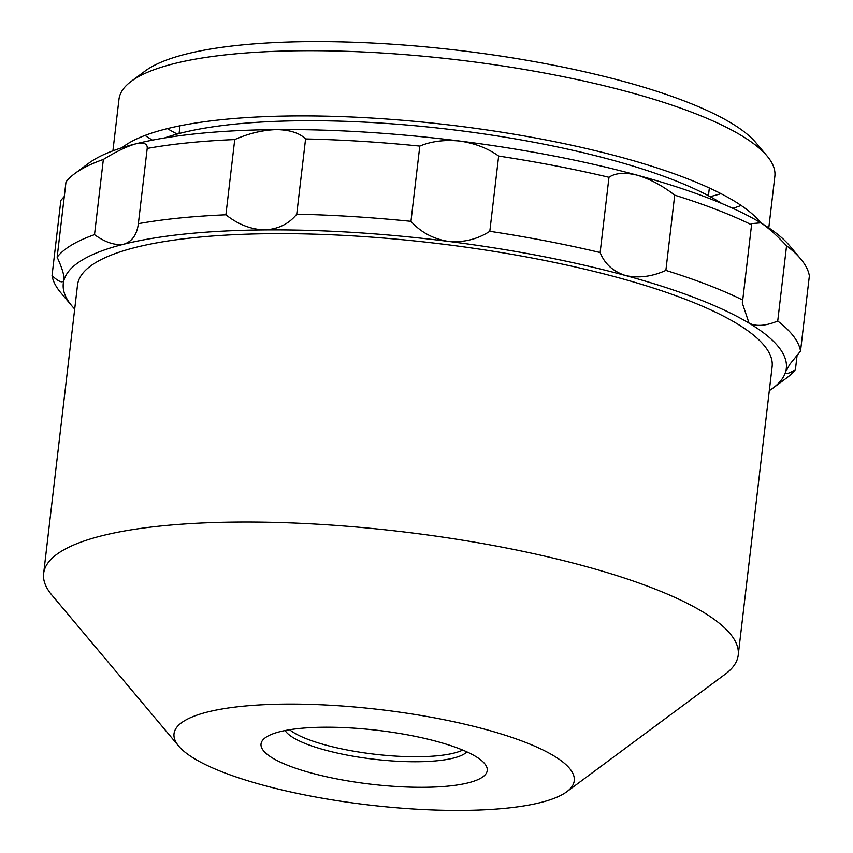 <?xml version="1.0" encoding="UTF-8"?>
<svg xmlns="http://www.w3.org/2000/svg" width="853" height="853" viewBox="0 0 853 853"><rect width="100%" height="100%" fill="white"/><g stroke="black" fill="none" stroke-linecap="round" stroke-linejoin="round"><path stroke-width="1.28" d="M347.416 750.043A93.073 22.178 6.7 0 1 289.615 729.741A93.073 22.178 -173.3 0 0 374.499 754.212A93.073 22.178 -173.3 0 0 462.742 750.075A93.073 22.178 6.7 0 1 347.416 750.043M285.137 730.541A93.073 22.178 -173.3 0 0 346.83 755.054A93.073 22.178 -173.3 0 0 464.085 754.052A93.073 22.178 -173.3 0 0 466.911 751.888M337.841 779.109A113.875 27.136 -173.3 0 0 449.766 785.944A113.875 27.136 -173.3 0 0 484.557 763.52A113.875 27.136 -173.3 0 0 410.432 735.403A113.875 27.136 -173.3 0 0 265.272 737.76A113.875 27.136 -173.3 0 0 337.841 779.109M438.367 718.589A201.489 48.024 -173.3 0 0 240.322 706.487A201.489 48.024 -173.3 0 0 178.767 746.172A201.489 48.024 -173.3 0 0 309.916 795.924A201.489 48.024 -173.3 0 0 566.765 791.744A201.489 48.024 -173.3 0 0 438.367 718.589M566.765 791.744L725.231 674.179A349.687 83.338 -173.3 0 0 738.229 655.115A349.687 83.338 -173.3 0 0 502.385 547.21A349.687 83.338 -173.3 0 0 43.631 573.515A349.687 83.338 -173.3 0 0 51.862 595.074L178.767 746.172M738.229 655.115L772.114 366.715A349.687 83.338 -173.3 0 0 536.27 258.811A349.687 83.338 -173.3 0 0 77.506 285.126L43.631 573.515M721.606 203.419A311.995 74.36 -173.3 0 0 447.921 129.187A311.995 74.36 -173.3 0 0 164.48 137.973M768.788 227.879L774.844 176.358A330.186 78.689 -173.3 0 0 767.071 156.003L755.939 142.75A317.188 75.597 -173.3 0 0 465.173 51.18A317.188 75.597 -173.3 0 0 149.883 67.845A317.188 75.597 -173.3 0 0 145.149 71.002L131.255 81.312A330.186 78.689 -173.3 0 0 118.972 99.311L112.916 150.832M167.348 128.622A317.188 75.597 -173.3 0 0 177.211 134.049M710.133 196.648A317.188 75.597 -173.3 0 0 720.988 193.652M732.834 208.324A330.186 78.689 -173.3 0 0 741.118 205.456M767.071 156.003A330.186 78.689 -173.3 0 0 552.147 74.478A330.186 78.689 -173.3 0 0 136.181 78.028A330.186 78.689 -173.3 0 0 131.255 81.312M145.031 135.424A330.186 78.689 -173.3 0 0 152.431 140.148M760.62 222.708A330.186 78.689 -173.3 0 0 544.491 139.679A330.186 78.689 -173.3 0 0 122.064 147.697M797.128 355.061L795.422 369.584C788.385 373.987 785.144 374.638 785.698 371.524A363.986 86.75 6.7 0 1 772.775 388.232A363.986 86.75 6.7 0 1 769.299 390.631M785.57 372.132L785.698 371.524A363.986 86.75 -173.3 0 0 749.051 323.148A363.986 86.75 -173.3 0 0 625.526 275.508A363.986 86.75 -173.3 0 0 448.22 241.388A363.986 86.75 -173.3 0 0 264.643 229.905A363.986 86.75 -173.3 0 0 123.973 244.161A363.986 86.75 -173.3 0 0 63.922 280.317C62.632 283.335 58.665 281.778 52.033 275.647A376.994 89.842 -173.3 0 0 60.744 292.643L71.876 305.896A363.986 86.75 -173.3 0 0 74.701 309.031M74.723 173.617A376.994 89.842 6.7 0 1 80.353 169.864A376.994 89.842 6.7 0 1 103.352 159.447L94.512 234.671A376.994 89.842 -173.3 0 0 71.513 245.099A376.994 89.842 -173.3 0 0 57.151 257.179L65.99 181.945A376.994 89.842 6.7 0 1 74.723 173.617L88.627 163.296A363.986 86.75 6.7 0 1 94.065 159.682A363.986 86.75 6.7 0 1 135.766 143.848C143.826 142.131 147.644 143.656 147.206 148.433A376.994 89.842 6.7 0 1 234.735 139.561C248.649 133.431 262.553 130.104 276.425 129.592C289.817 129.869 299.531 132.983 305.577 138.954A376.994 89.842 6.7 0 1 419.804 146.098C431.373 141.235 444.776 139.561 460.002 141.076C475.121 143.389 488.001 148.379 498.653 156.067A376.994 89.842 6.7 0 1 608.978 177.296C615.354 172.903 624.801 172.199 637.308 175.206C650.082 179.066 662.557 185.719 674.712 195.166A376.994 89.842 6.7 0 1 751.568 224.808L751.621 223.603L760.833 222.836C767.828 227.346 776.411 235.001 786.562 245.781A376.994 89.842 6.7 0 1 800.658 258.885A376.994 89.842 6.7 0 1 809.369 275.882L800.53 351.116L789.995 364.071L785.698 371.524M103.352 159.447C116.136 151.578 126.937 146.375 135.766 143.848A363.986 86.75 6.7 0 1 276.425 129.592A363.986 86.75 6.7 0 1 460.002 141.076A363.986 86.75 6.7 0 1 637.308 175.206A363.986 86.75 6.7 0 1 760.833 222.836A363.986 86.75 6.7 0 1 789.526 245.632L800.658 258.885M795.422 369.584A376.994 89.842 6.7 0 1 786.679 377.922L772.775 388.232M786.562 245.781L777.733 321.016C765.749 325.985 756.195 326.688 749.051 323.148L742.291 302.996L742.739 300.043A376.994 89.842 -173.3 0 0 665.873 270.401C651.905 276.703 638.46 278.409 625.526 275.508C613.158 271.542 604.692 263.886 600.139 252.531A376.994 89.842 -173.3 0 0 489.814 231.302C477.36 239.362 463.488 242.721 448.22 241.388C433.143 238.904 420.732 232.219 410.965 221.332A376.994 89.842 -173.3 0 0 296.737 214.188C288.879 223.955 278.185 229.19 264.643 229.905C250.921 229.446 238.008 224.403 225.896 214.796A376.994 89.842 -173.3 0 0 138.367 223.667C136.97 234.618 132.172 241.452 123.973 244.161C115.304 245.707 105.484 242.551 94.512 234.671M800.53 351.116A376.994 89.842 -173.3 0 0 777.733 321.016M674.712 195.166L665.873 270.401M751.568 224.808L742.739 300.043M498.653 156.067L489.814 231.302M608.978 177.296L600.139 252.531M305.577 138.954L296.737 214.188M419.804 146.098L410.965 221.332M147.206 148.433L138.367 223.667M234.735 139.561L225.896 214.796M57.151 257.179C62.333 268.503 64.593 276.212 63.922 280.317A363.986 86.75 -173.3 0 0 71.876 305.896M64.06 279.581L63.922 280.317M64.284 196.467L60.872 200.412L52.033 275.647M709.344 187.991L708.427 195.732M179.994 125.807L179.087 133.548"/></g></svg>
